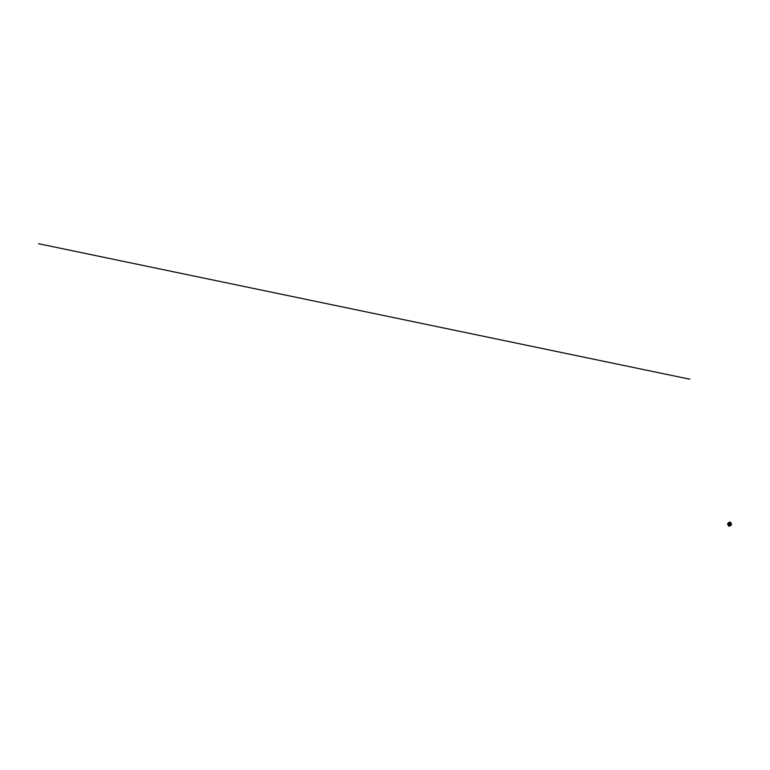 <?xml version="1.0" encoding="UTF-8"?>
<svg xmlns="http://www.w3.org/2000/svg" width="770" height="770" viewBox="0 0 770 770"><rect width="100%" height="100%" fill="white"/><g stroke="black" fill="none" stroke-linecap="round" stroke-linejoin="round"><path stroke-width="1.16" d="M728.872 525.563L728.17 523.061A5.602 2.551 -15.7 0 1 728.545 522.753L729.479 522.041L730.181 524.543L729.248 525.255A5.602 2.551 164.3 0 0 728.872 525.563L730.951 524.89A1.357 0.616 -15.7 0 1 730.181 524.553L730.316 524.639M730.605 524.476L730.836 524.495A1.357 0.616 -15.7 0 1 730.547 524.466L730.624 524.745A1.357 0.616 164.3 0 0 730.913 524.765L729.209 526.208L730.143 525.823A5.602 2.551 164.3 0 0 730.566 525.525L731.5 524.822L730.797 522.32A1.357 0.616 164.3 0 1 730.249 522.387L730.249 522.387A1.357 0.616 164.3 0 1 729.479 522.07M729.989 522.484L729.989 522.484A1.357 0.616 -15.7 0 0 730.278 522.503A1.357 0.616 164.3 0 1 729.546 522.253L729.662 522.657A1.357 0.616 -15.7 0 0 730.566 522.907L730.653 522.926M730.643 523.6L730.788 524.12M730.48 523.157A1.357 0.616 164.3 0 1 729.729 522.897L729.999 523.86A1.357 0.616 -15.7 0 0 731.028 524.101L731.067 524.245M731.5 524.822A1.357 0.616 164.3 0 1 730.951 524.89L730.913 524.765A1.357 0.616 -15.7 0 1 730.181 524.505L730.066 524.101A1.357 0.616 164.3 0 0 730.971 524.351M728.622 526.093L727.563 523.918L728.17 523.061M730.884 523.407L729.931 523.523M730.355 523.254L729.787 523.128M728.997 525.804L729.912 525.265M730.027 525.294L729.238 526.035L730.104 525.313M730.172 522.84L730.393 522.917A1.357 0.616 164.3 0 0 730.692 522.897M730.846 523.446L731.096 524.341A1.357 0.616 164.3 0 1 730.797 524.36M729.835 525.255L729.354 525.631M730.008 523.562L730.615 523.051M38.5 243.705L689.833 379.206M730.769 522.984L730.191 523.35M730.018 524.332L730.663 524.466M728.545 522.753L729.248 525.255"/></g></svg>

